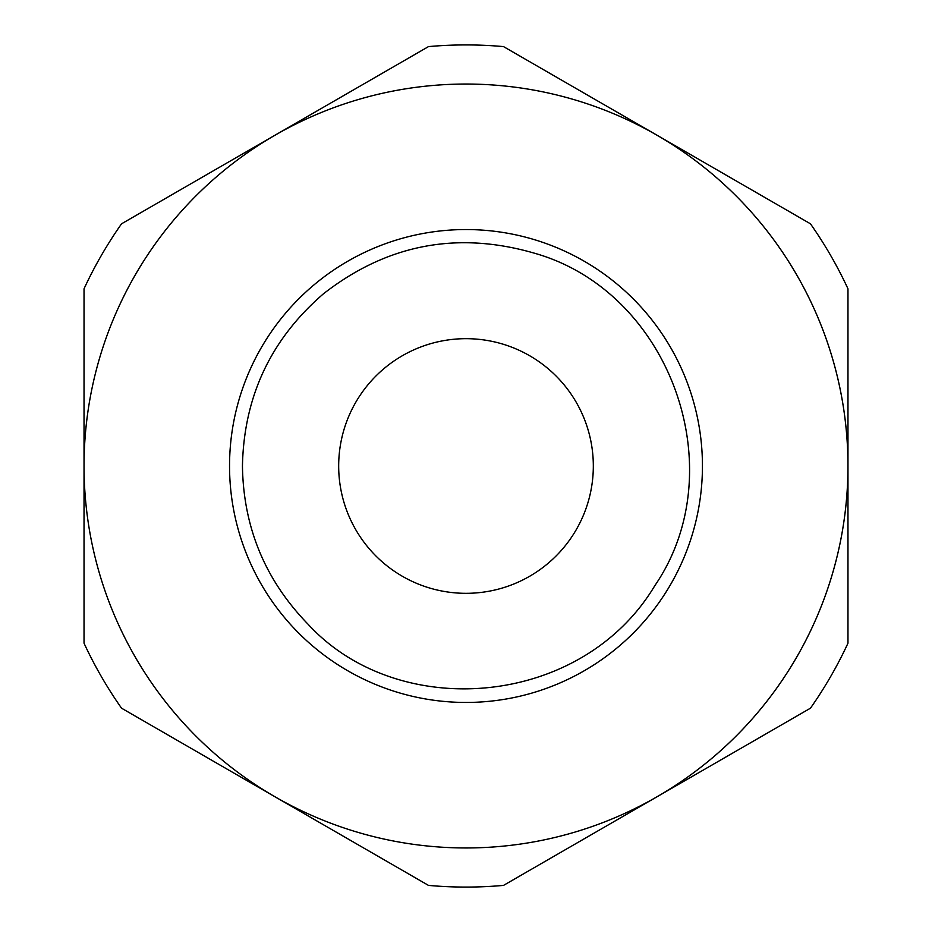 <?xml version="1.0" encoding="UTF-8"?>
<svg xmlns="http://www.w3.org/2000/svg" width="932" height="932" viewBox="0 0 932 932"><rect width="100%" height="100%" fill="white"/><g stroke="black" fill="none" stroke-linecap="round" stroke-linejoin="round"><path stroke-width="1.4" d="M275.022 135.21A381.969 381.969 0 0 0 84.031 466L84.031 288.792A421.078 421.078 0 0 1 121.544 223.808L428.487 46.6A421.078 421.078 0 0 1 503.513 46.6L810.456 223.808A421.078 421.078 0 0 1 847.969 288.792L847.969 466A381.969 381.969 0 0 0 275.022 135.21L428.487 46.6M847.969 466L847.969 643.208A421.078 421.078 0 0 1 810.456 708.192L656.978 796.79A381.969 381.969 0 0 0 847.969 466M84.031 466A381.969 381.969 0 0 0 656.978 796.79L503.513 885.4A421.078 421.078 0 0 1 428.487 885.4L121.544 708.192A421.078 421.078 0 0 1 84.031 643.208L84.031 466A381.969 381.969 0 0 0 656.978 796.79A381.969 381.969 0 0 0 656.978 135.21A381.969 381.969 0 0 0 84.031 466A381.969 381.969 0 0 0 656.978 796.79A381.969 381.969 0 0 0 656.978 135.21A381.969 381.969 0 0 0 84.031 466M338.677 466A127.323 127.323 0 0 0 529.656 576.267A127.323 127.323 0 0 0 529.656 355.733A127.323 127.323 0 0 0 338.677 466M229.54 466A236.46 236.46 0 0 0 584.224 670.772A236.46 236.46 0 0 0 584.224 261.228A236.46 236.46 0 0 0 229.54 466M242.448 466C243.858 396.531 270.874 339.12 323.509 293.755C387.141 244.196 457.67 230.74 535.085 253.388C670.388 292.077 734.346 469.74 654.753 585.785C581.685 707.761 398.337 722.696 307.921 624.079C265.177 580.053 243.357 527.361 242.448 466"/></g></svg>
